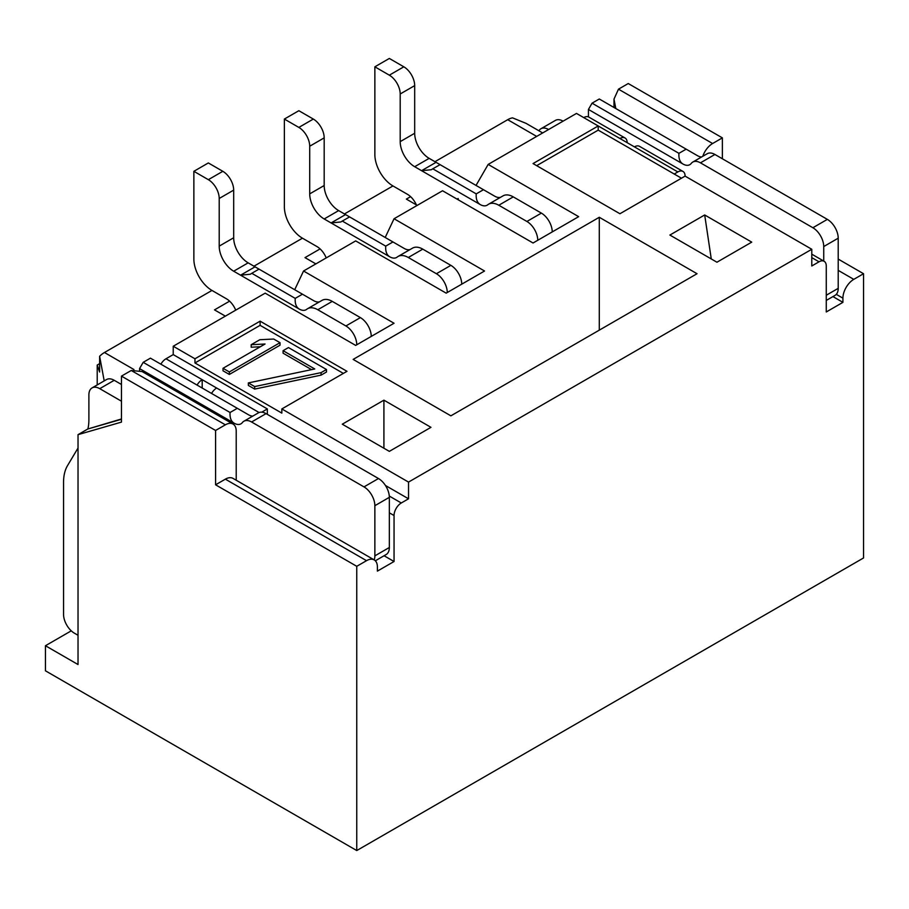 <?xml version="1.0" encoding="UTF-8"?>
<svg xmlns="http://www.w3.org/2000/svg" width="909" height="909" viewBox="0 0 909 909"><rect width="100%" height="100%" fill="white"/><g stroke="black" fill="none" stroke-linecap="round" stroke-linejoin="round"><path stroke-width="1.36" d="M416.39 204.9A15.362 8.863 -120 0 0 407.437 194.299L392.961 185.947A25.6 14.783 60 0 1 374.86 154.587L374.86 66.811L389.336 75.174A15.362 8.863 60 0 1 400.199 93.979L400.199 141.634A20.475 11.817 -120 0 0 414.686 166.711L480.191 204.536A13.817 7.976 -120 0 0 487.099 205.218A13.817 7.976 -120 0 0 487.69 204.82A20.475 11.817 60 0 1 488.553 204.23A20.475 11.817 60 0 1 498.791 205.241L526.902 221.466A15.362 8.863 60 0 1 537.753 240.283M374.86 66.811L389.336 58.449L403.823 66.811A15.362 8.863 60 0 1 414.686 85.628L414.686 133.271A20.475 11.817 -120 0 0 429.162 158.359L436.047 162.325L421.571 170.687L431.343 169.722L432.775 168.801L476.225 193.878L483.463 189.708L494.678 196.174A13.817 7.976 -120 0 0 500.552 197.298M356.76 344.772A15.362 8.863 -120 0 0 345.897 325.967L317.798 309.742A20.475 11.817 -120 0 0 307.56 308.73A20.475 11.817 -120 0 0 306.697 309.321A13.817 7.976 60 0 1 306.106 309.719A13.817 7.976 60 0 1 299.197 309.037L233.681 271.212A20.475 11.817 60 0 1 219.205 246.134L219.205 198.48A15.362 8.863 -120 0 0 208.343 179.675L193.867 171.312L193.867 259.088A25.6 14.783 -120 0 0 211.967 290.437L104.455 352.51A20.475 11.817 120 0 0 99.626 356.248L99.626 372.02L97.218 365.054L97.218 384.939M299.197 309.037C296.198 307.14 294.868 303.583 295.22 298.379L302.458 294.198L313.673 300.674A13.817 7.976 -120 0 0 319.559 301.799M447.262 292.528A15.362 8.863 -120 0 0 436.4 273.723L408.3 257.497A20.475 11.817 -120 0 0 398.051 256.474A20.475 11.817 -120 0 0 397.188 257.065A13.817 7.976 60 0 1 396.608 257.474A13.817 7.976 60 0 1 389.7 256.781L324.183 218.967A20.475 11.817 60 0 1 309.708 193.878L309.708 146.235A15.362 8.863 -120 0 0 298.845 127.419L284.369 119.068L284.369 206.843A25.6 14.783 -120 0 0 302.458 238.192L253.952 266.201M410.061 249.543A13.817 7.976 60 0 1 404.175 248.43L392.961 241.953L385.723 246.134L342.284 221.057L340.841 221.966L331.069 222.944L345.545 214.581L338.659 210.604A20.475 11.817 60 0 1 324.183 185.527L324.183 137.873A15.362 8.863 -120 0 0 313.321 119.068L298.845 110.705L284.369 119.068M832.939 296.584L842.916 302.356L842.916 298.175A15.362 8.863 -60 0 1 853.778 279.358L863.55 273.723L838.212 259.088M842.916 302.356L826.27 311.969L826.27 265.985A10.238 5.909 -60 0 0 824.145 261.303A10.238 5.909 -60 0 0 819.02 261.803L811.782 257.622M384.064 555.74L394.052 561.501L394.052 515.528A10.238 5.909 -60 0 1 401.289 502.984L408.527 498.802L408.527 482.088L811.782 249.271L811.782 265.985L819.02 261.803M394.052 561.501L377.394 571.113L377.394 566.932A15.362 8.863 -60 0 0 374.213 559.91A15.362 8.863 -60 0 0 366.532 560.671L225.364 479.157L215.581 484.804L215.581 430.468L121.465 376.121L121.465 422.106L78.026 434.65L78.026 664.536L45.45 645.731L45.45 670.808L356.76 850.551L863.55 557.956L863.55 273.723M356.76 850.551L356.76 566.307L366.532 560.671M722.371 137.873L628.255 83.537L618.484 89.173L712.599 143.52L722.371 137.873L722.371 158.768M356.76 566.307L215.581 484.804M811.782 249.271L685.091 176.119L619.927 213.74L533.049 163.575L598.213 125.965L576.488 113.42L488.167 164.415L578.658 216.66L533.049 242.998L442.558 190.754L394.052 218.751L484.542 271.007L446.171 293.152L355.68 240.908L303.549 271.007L394.052 323.252L355.68 345.409L265.178 293.152L173.233 346.238L194.958 358.782L260.11 321.161L346.988 371.315L281.835 408.936L408.527 482.088M430.968 427.332L383.916 400.165L342.284 424.196L389.336 451.364L430.968 427.332M450.875 415.833L353.147 359.407L599.292 217.285L697.033 273.723L450.875 415.833M704.691 214.967L669.888 235.056L716.94 262.224L751.743 242.135L704.691 214.967L711.27 258.951M826.27 300.436L835.03 295.38A15.362 8.863 -120 0 0 838.212 288.346L838.212 238.192A15.362 8.863 -120 0 0 827.349 219.376L714.928 154.473A15.362 8.863 -120 0 0 707.247 153.712L692.772 162.075A15.362 8.863 -120 0 0 691.215 163.45A13.817 7.976 60 0 1 689.817 164.677A13.817 7.976 60 0 1 682.909 163.995L588.441 109.455L588.441 116.886M712.599 143.52A15.362 8.863 120 0 0 702.805 156.28M71.254 630.835L45.45 645.731M99.626 363.657L97.218 365.054M121.465 419.288L87.798 429.003L78.026 434.65M215.581 430.468L225.364 424.821L131.237 370.486L121.465 376.121M374.213 559.91L233.034 478.395A15.362 8.863 120 0 0 225.364 479.157M236.215 480.236L236.215 431.093A15.362 8.863 120 0 0 233.034 424.06A15.362 8.863 120 0 0 225.364 424.821M375.337 560.785L386.166 554.535A15.362 8.863 -120 0 0 389.336 547.502L389.336 497.337A15.362 8.863 -120 0 0 378.485 478.532L266.064 413.629A15.362 8.863 -120 0 0 258.383 412.868L243.907 421.231A15.362 8.863 -120 0 0 242.351 422.594A13.817 7.976 60 0 1 240.953 423.833A13.817 7.976 60 0 1 234.033 423.139L139.566 368.599L139.566 370.338M389.336 547.502L374.86 555.865A15.362 8.863 60 0 1 374.167 559.876M488.167 164.415L476.043 185.413M627.165 142.679A10.238 5.909 120 0 0 625.051 137.998L588.85 117.091A10.238 5.909 120 0 0 583.726 117.602M536.674 165.665L598.213 130.135L598.213 125.965L634.414 146.86A10.238 5.909 120 0 1 639.527 146.349L682.966 171.426A10.238 5.909 120 0 0 677.853 171.937L634.414 146.86M681.466 178.209L598.213 130.135M281.835 408.936L281.835 413.118L194.958 362.964L194.958 358.782M173.233 346.238L173.233 354.601L267.348 408.936L267.348 414.368M385.45 485.486L408.527 498.802M260.11 321.161L260.11 325.342L343.363 373.406M194.958 362.964L260.11 325.342M173.233 354.601L165.995 358.782A10.238 5.909 120 0 0 160.87 364.179M303.549 271.007L294.709 289.721M394.052 218.751L385.2 237.476M458.431 199.912L458.125 198.48L457.034 199.105M599.292 330.149L599.292 217.285M823.736 261.065L823.736 246.555A15.362 8.863 -120 0 0 812.873 227.739L700.453 162.836A15.362 8.863 -120 0 0 692.772 162.075M548.616 129.51A15.362 8.863 -120 0 0 540.935 128.748A15.362 8.863 -120 0 0 538.935 130.794M615.802 108.523L613.984 99.115L618.484 89.173M383.916 448.228L383.916 400.165M104.205 380.894L99.626 356.248M542.673 132.953L526.072 123.363L512.54 117.863A20.475 11.817 120 0 0 507.711 119.693L434.957 161.7M87.798 429.003L121.465 418.969M131.237 370.486L142.099 371.554L233.034 424.06M374.86 555.865L374.86 505.699A15.362 8.863 -120 0 0 363.998 486.894L251.588 421.992A15.362 8.863 -120 0 0 243.907 421.231M121.465 401.21L99.751 388.666A15.362 8.863 -120 0 0 92.07 387.904A15.362 8.863 -120 0 0 88.889 394.938L88.889 419.776A51.188 29.554 60 0 1 87.889 428.957M78.026 448.035L67.539 465.59A51.188 29.554 -120 0 0 63.55 482.361L63.55 614.382A15.362 8.863 -120 0 0 74.413 633.187L78.026 635.277M674.228 174.028L677.853 171.937M625.051 137.998A10.238 5.909 120 0 0 619.927 138.498M685.091 176.119A10.238 5.909 120 0 0 682.966 171.426M267.348 408.936L261.758 412.175M211.547 393.438A10.238 5.909 120 0 1 216.672 388.041L202.196 379.678A10.238 5.909 120 0 0 197.071 385.086M229.341 374.451L229.341 371.94L280.017 342.682L280.017 345.193L229.341 374.451L223.012 370.792L223.012 368.293L265.064 344.011L251.179 344.704L251.179 347.215L260.304 346.761M311.56 369.633L283.074 353.181L283.074 350.681L288.471 347.568L326.479 369.508L321.082 372.622L254.679 386.575L248.35 382.916L248.35 385.427L254.679 389.086L254.679 386.575M326.479 369.508L326.479 372.02L321.082 375.133L254.679 389.086M563.091 121.158A15.362 8.863 -120 0 0 555.422 120.397L540.935 128.748M682.909 163.995C679.909 162.097 678.58 158.541 678.932 153.337L686.17 149.156L599.292 99.001L592.054 103.183L588.441 109.455M678.932 153.337L592.054 103.183M686.17 149.156L697.385 155.632A13.817 7.976 -120 0 0 701.623 156.962M488.553 204.23L503.029 195.867A20.475 11.817 60 0 1 513.267 196.878L541.378 213.115A15.362 8.863 60 0 1 552.24 231.92M392.961 185.947L344.454 213.945M121.465 384.484L114.227 380.303A15.362 8.863 -120 0 0 106.546 379.542L92.07 387.904M234.033 423.139C231.034 421.253 229.716 417.697 230.068 412.493L237.306 408.311L150.428 358.157L143.19 362.327L139.566 368.599M230.068 412.493L143.19 362.327M237.306 408.311L248.521 414.788A13.817 7.976 60 0 0 252.759 416.117M280.017 342.682L273.689 339.034L259.804 339.727L251.179 344.704M229.341 371.94L223.012 368.293M248.35 382.916L314.753 368.963L283.074 350.681M321.082 375.133L321.082 372.622M225.364 316.15L214.501 309.878L229.602 301.163M315.855 263.894L304.992 257.622L320.093 248.907M410.595 196.662L406.357 199.105L417.22 205.377M476.225 193.878C475.861 199.094 477.191 202.639 480.191 204.536M436.047 162.325L483.463 189.708M440.092 164.665L432.775 168.801M202.196 388.041L202.196 379.678L165.995 358.782M211.967 290.437L226.443 298.8A15.362 8.863 60 0 1 235.715 310.162M302.458 238.192L316.946 246.555A15.362 8.863 60 0 1 326.217 257.917M461.738 284.165A15.362 8.863 -120 0 0 450.875 265.36L422.776 249.134A20.475 11.817 -120 0 0 412.538 248.123L398.051 256.474M219.205 246.134L233.681 237.772L233.681 190.117A15.362 8.863 -120 0 0 222.83 171.312L208.343 162.95L193.867 171.312M233.681 237.772A20.475 11.817 -120 0 0 248.168 262.849L233.681 271.212M295.22 298.379L251.782 273.302L250.35 274.223L240.567 275.188L255.054 266.826L248.168 262.849M371.247 336.421A15.362 8.863 -120 0 0 360.384 317.605L332.274 301.379A20.475 11.817 -120 0 0 322.036 300.368L307.56 308.73M389.7 256.781C386.689 254.895 385.371 251.338 385.723 246.134M345.545 214.581L392.961 241.953M349.59 216.91L342.284 221.057M255.054 266.826L259.02 269.121L251.782 273.302M259.088 269.155L302.458 294.198M838.212 288.346L826.27 295.243M838.212 270.371L853.778 279.358M838.212 238.192L823.736 246.555M836.303 294.346L842.916 298.175M389.336 497.337L374.86 505.699M536.674 136.407L507.711 119.693M389.291 496.053L401.289 502.984M216.672 388.041L259.088 412.527M104.455 352.51L133.975 369.554M700.453 162.836L714.928 154.473M812.873 227.739L827.349 219.376M99.751 388.666L114.227 380.303M251.588 421.992L266.064 413.629M363.998 486.894L378.485 478.532M389.336 512.812L394.052 515.528M414.686 166.711L429.162 158.359M400.199 141.634L414.686 133.271M400.199 93.979L414.686 85.628M403.823 66.811L389.336 75.174M541.378 213.115L526.902 221.466M498.791 205.241L513.267 196.878M208.343 179.675L222.83 171.312M219.205 198.48L233.681 190.117M317.798 309.742L332.274 301.379M345.897 325.967L360.384 317.605M298.845 127.419L313.321 119.068M309.708 146.235L324.183 137.873M309.708 193.878L324.183 185.527M338.659 210.604L324.183 218.967M408.3 257.497L422.776 249.134M436.4 273.723L450.875 265.36M613.984 107.478L613.984 99.115M811.782 254.168L824.145 261.303"/></g></svg>
